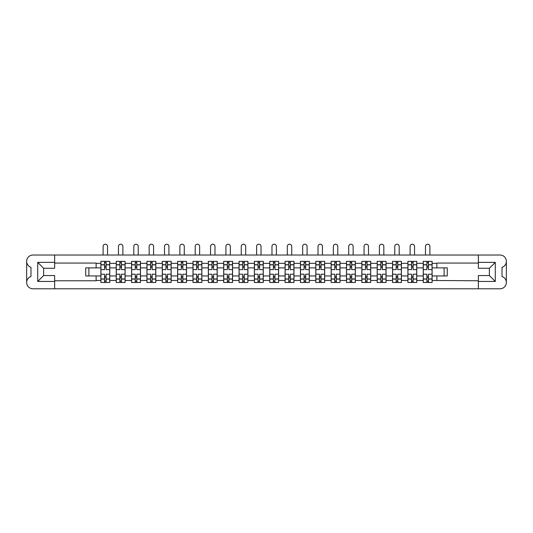 <?xml version="1.0" encoding="UTF-8"?>
<svg xmlns="http://www.w3.org/2000/svg" width="533" height="533" viewBox="0 0 533 533"><rect width="100%" height="100%" fill="white"/><g stroke="black" fill="none" stroke-linecap="round" stroke-linejoin="round"><path stroke-width="0.8" d="M506.35 282.47L506.35 282.49A6.296 6.296 0 0 1 500.054 288.786L32.946 288.786A6.296 6.296 0 0 1 26.65 282.49L26.65 282.47A6.296 6.296 0 0 1 30.981 276.487L30.981 267.339A6.296 6.296 0 0 1 26.65 261.357L26.65 261.337A6.296 6.296 0 0 1 32.946 255.034L500.054 255.034A6.296 6.296 0 0 1 506.35 261.337L506.35 261.357A6.296 6.296 0 0 1 502.019 267.339L502.019 276.487A6.296 6.296 0 0 1 506.35 282.47L506.35 261.357M478.354 263.055L436.88 263.055L436.88 267.879L432.11 267.879L432.11 263.349L436.88 263.349M96.12 267.879L85.74 267.879L85.74 275.947L100.89 275.947L100.89 267.879L96.12 267.879L96.12 263.055L54.646 263.055M478.354 280.771L432.11 280.471L432.11 282.49L423.249 282.49L423.249 280.471L416.759 280.471L416.759 282.49L407.898 282.49L407.898 280.471L401.409 280.471L401.409 282.49L392.548 282.49L392.548 280.471L386.059 280.471L386.059 282.49L377.197 282.49L377.197 280.471L370.708 280.471L370.708 282.49L361.847 282.49L361.847 280.471L355.358 280.471L355.358 282.49L346.497 282.49L346.497 280.471L340.007 280.471L340.007 282.49L331.146 282.49L331.146 280.471L324.657 280.471L324.657 282.49L315.796 282.49L315.796 280.471L309.307 280.471L309.307 282.49L300.445 282.49L300.445 280.471L293.956 280.471L293.956 282.49L285.095 282.49L285.095 280.471L278.606 280.471L278.606 282.49L269.745 282.49L269.745 280.471L263.255 280.471L263.255 282.49L254.394 282.49L254.394 280.471L247.905 280.471L247.905 282.49L239.044 282.49L239.044 280.471L232.555 280.471L232.555 282.49L223.693 282.49L223.693 280.471L217.204 280.471L217.204 282.49L208.343 282.49L208.343 280.471L201.854 280.471L201.854 282.49L192.993 282.49L192.993 280.471L186.503 280.471L186.503 282.49L177.642 282.49L177.642 280.471L171.153 280.471L171.153 282.49L162.292 282.49L162.292 280.471L155.803 280.471L155.803 282.49L146.941 282.49L146.941 280.471L140.452 280.471L140.452 282.49L131.591 282.49L131.591 280.471L125.102 280.471L125.102 282.49L116.241 282.49L116.241 280.471L109.751 280.471L109.751 275.947L116.241 275.947L116.241 267.879L109.751 267.879L109.751 261.337L100.89 261.337L100.89 267.879M125.102 280.471L125.102 275.947L131.591 275.947L131.591 267.879L125.102 267.879L125.102 261.337L116.241 261.337L116.241 267.879M140.452 280.471L140.452 275.947L146.941 275.947L146.941 267.879L140.452 267.879L140.452 261.337L131.591 261.337L131.591 267.879M155.803 280.471L155.803 275.947L162.292 275.947L162.292 267.879L155.803 267.879L155.803 261.337L146.941 261.337L146.941 267.879M171.153 280.471L171.153 275.947L177.642 275.947L177.642 267.879L171.153 267.879L171.153 261.337L162.292 261.337L162.292 267.879M186.503 280.471L186.503 275.947L192.993 275.947L192.993 267.879L186.503 267.879L186.503 261.337L177.642 261.337L177.642 267.879M201.854 280.471L201.854 275.947L208.343 275.947L208.343 267.879L201.854 267.879L201.854 261.337L192.993 261.337L192.993 267.879M217.204 280.471L217.204 275.947L223.693 275.947L223.693 267.879L217.204 267.879L217.204 261.337L208.343 261.337L208.343 267.879M232.555 280.471L232.555 275.947L239.044 275.947L239.044 267.879L232.555 267.879L232.555 261.337L223.693 261.337L223.693 267.879M247.905 280.471L247.905 275.947L254.394 275.947L254.394 267.879L247.905 267.879L247.905 261.337L239.044 261.337L239.044 267.879M263.255 280.471L263.255 275.947L269.745 275.947L269.745 267.879L263.255 267.879L263.255 261.337L254.394 261.337L254.394 267.879M278.606 280.471L278.606 275.947L285.095 275.947L285.095 267.879L278.606 267.879L278.606 261.337L269.745 261.337L269.745 267.879M293.956 280.471L293.956 275.947L300.445 275.947L300.445 267.879L293.956 267.879L293.956 261.337L285.095 261.337L285.095 267.879M309.307 280.471L309.307 275.947L315.796 275.947L315.796 267.879L309.307 267.879L309.307 261.337L300.445 261.337L300.445 267.879M324.657 280.471L324.657 275.947L331.146 275.947L331.146 267.879L324.657 267.879L324.657 261.337L315.796 261.337L315.796 267.879M340.007 280.471L340.007 275.947L346.497 275.947L346.497 267.879L340.007 267.879L340.007 261.337L331.146 261.337L331.146 267.879M355.358 280.471L355.358 275.947L361.847 275.947L361.847 267.879L355.358 267.879L355.358 261.337L346.497 261.337L346.497 267.879M370.708 280.471L370.708 275.947L377.197 275.947L377.197 267.879L370.708 267.879L370.708 261.337L361.847 261.337L361.847 267.879M386.059 280.471L386.059 275.947L392.548 275.947L392.548 267.879L386.059 267.879L386.059 261.337L377.197 261.337L377.197 267.879M401.409 280.471L401.409 275.947L407.898 275.947L407.898 267.879L401.409 267.879L401.409 261.337L392.548 261.337L392.548 267.879M416.759 280.471L416.759 275.947L423.249 275.947L423.249 267.879L416.759 267.879L416.759 261.337L407.898 261.337L407.898 267.879M432.11 263.349L432.11 261.337L423.249 261.337L423.249 267.879M109.751 280.471L109.751 282.49L100.89 282.49L100.89 275.947M54.646 280.771L96.12 280.771L96.12 275.947M478.354 262.369L495.277 262.369L495.277 281.457L478.354 281.457L478.354 275.554L489.374 275.554L489.374 268.272L478.354 268.272L478.354 255.034M478.354 288.786L478.354 281.457M432.11 280.471L432.11 275.947L447.26 275.947L447.26 267.879L436.88 267.879M436.88 280.471L436.88 275.947M54.646 262.369L54.646 268.272L43.626 268.272L43.626 275.554L54.646 275.554L54.646 281.457L37.723 281.457L37.723 262.369L54.646 262.369L54.646 255.034M54.646 288.786L54.646 281.457M416.759 275.947L416.759 267.879M423.249 280.471L423.249 275.947M401.409 275.947L401.409 267.879M407.898 280.471L407.898 275.947M386.059 275.947L386.059 267.879M392.548 280.471L392.548 275.947M370.708 275.947L370.708 267.879M377.197 280.471L377.197 275.947M355.358 275.947L355.358 267.879M361.847 280.471L361.847 275.947M340.007 275.947L340.007 267.879M346.497 280.471L346.497 275.947M324.657 275.947L324.657 267.879M331.146 280.471L331.146 275.947M309.307 275.947L309.307 267.879M315.796 280.471L315.796 275.947M293.956 275.947L293.956 267.879M300.445 280.471L300.445 275.947M278.606 275.947L278.606 267.879M285.095 280.471L285.095 275.947M263.255 275.947L263.255 267.879M269.745 280.471L269.745 275.947M247.905 275.947L247.905 267.879M254.394 280.471L254.394 275.947M232.555 275.947L232.555 267.879M239.044 280.471L239.044 275.947M217.204 275.947L217.204 267.879M223.693 280.471L223.693 275.947M201.854 275.947L201.854 267.879M208.343 280.471L208.343 275.947M186.503 275.947L186.503 267.879M192.993 280.471L192.993 275.947M171.153 275.947L171.153 267.879M177.642 280.471L177.642 275.947M155.803 275.947L155.803 267.879M162.292 280.471L162.292 275.947M140.452 275.947L140.452 267.879M146.941 280.471L146.941 275.947M125.102 275.947L125.102 267.879M131.591 280.471L131.591 275.947M109.751 275.947L109.751 267.879M116.241 280.471L116.241 275.947M26.65 261.357L26.65 282.47M444.109 275.947L444.109 267.879M88.891 267.879L88.891 275.947M432.11 275.947L432.11 267.879M104.535 262.809L106.107 262.809M104.535 281.011L106.107 281.011M119.885 262.809L121.457 262.809M119.885 281.011L121.457 281.011M135.235 262.809L136.808 262.809M135.235 281.011L136.808 281.011M150.586 262.809L152.158 262.809M150.586 281.011L152.158 281.011M165.936 262.809L167.509 262.809M165.936 281.011L167.509 281.011M181.287 262.809L182.859 262.809M181.287 281.011L182.859 281.011M196.637 262.809L198.209 262.809M196.637 281.011L198.209 281.011M211.987 262.809L213.56 262.809M211.987 281.011L213.56 281.011M227.338 262.809L228.91 262.809M227.338 281.011L228.91 281.011M242.688 262.809L244.261 262.809M242.688 281.011L244.261 281.011M258.039 262.809L259.611 262.809M258.039 281.011L259.611 281.011M273.389 262.809L274.961 262.809M273.389 281.011L274.961 281.011M288.739 262.809L290.312 262.809M288.739 281.011L290.312 281.011M304.09 262.809L305.662 262.809M304.09 281.011L305.662 281.011M319.44 262.809L321.013 262.809M319.44 281.011L321.013 281.011M334.791 262.809L336.363 262.809M334.791 281.011L336.363 281.011M350.141 262.809L351.713 262.809M350.141 281.011L351.713 281.011M365.491 262.809L367.064 262.809M365.491 281.011L367.064 281.011M380.842 262.809L382.414 262.809M380.842 281.011L382.414 281.011M396.192 262.809L397.765 262.809M396.192 281.011L397.765 281.011M411.543 262.809L413.115 262.809M411.543 281.011L413.115 281.011M426.893 262.809L428.465 262.809M426.893 281.011L428.465 281.011M495.277 262.369L489.374 268.272M495.277 281.457L489.374 275.554M43.626 268.272L37.723 262.369M43.626 275.554L37.723 281.457M109.698 282.49L109.698 269.598L106.107 269.598L106.107 261.337M104.535 261.337L104.535 269.598L100.944 269.598L100.944 261.337M107.533 255.034L107.533 246.426A2.212 2.212 0 0 0 105.321 244.214A2.212 2.212 0 0 0 103.109 246.426L103.109 255.034M109.698 269.598L109.698 261.337M100.944 282.49L100.944 274.222L104.535 274.222L104.535 282.49M106.107 282.49L106.107 274.222L109.698 274.222M104.535 267.433L106.107 267.433M100.944 274.222L100.944 269.598M106.107 276.387L104.535 276.387M106.107 281.211L104.535 281.211M104.535 277.666L106.107 277.666M106.107 266.154L104.535 266.154M104.535 262.616L106.107 262.616M125.048 282.49L125.048 269.598L121.457 269.598L121.457 261.337M119.885 261.337L119.885 269.598L116.294 269.598L116.294 261.337M122.883 255.034L122.883 246.426A2.212 2.212 0 0 0 120.671 244.214A2.212 2.212 0 0 0 118.459 246.426L118.459 255.034M125.048 269.598L125.048 261.337M116.294 282.49L116.294 274.222L119.885 274.222L119.885 282.49M121.457 282.49L121.457 274.222L125.048 274.222M119.885 267.433L121.457 267.433M116.294 274.222L116.294 269.598M121.457 276.387L119.885 276.387M121.457 281.211L119.885 281.211M119.885 277.666L121.457 277.666M121.457 266.154L119.885 266.154M119.885 262.616L121.457 262.616M140.399 282.49L140.399 269.598L136.808 269.598L136.808 261.337M135.235 261.337L135.235 269.598L131.644 269.598L131.644 261.337M138.234 255.034L138.234 246.426A2.212 2.212 0 0 0 136.022 244.214A2.212 2.212 0 0 0 133.81 246.426L133.81 255.034M140.399 269.598L140.399 261.337M131.644 282.49L131.644 274.222L135.235 274.222L135.235 282.49M136.808 282.49L136.808 274.222L140.399 274.222M135.235 267.433L136.808 267.433M131.644 274.222L131.644 269.598M136.808 276.387L135.235 276.387M136.808 281.211L135.235 281.211M135.235 277.666L136.808 277.666M136.808 266.154L135.235 266.154M135.235 262.616L136.808 262.616M155.749 282.49L155.749 269.598L152.158 269.598L152.158 261.337M150.586 261.337L150.586 269.598L146.995 269.598L146.995 261.337M153.584 255.034L153.584 246.426A2.212 2.212 0 0 0 151.372 244.214A2.212 2.212 0 0 0 149.16 246.426L149.16 255.034M155.749 269.598L155.749 261.337M146.995 282.49L146.995 274.222L150.586 274.222L150.586 282.49M152.158 282.49L152.158 274.222L155.749 274.222M150.586 267.433L152.158 267.433M146.995 274.222L146.995 269.598M152.158 276.387L150.586 276.387M152.158 281.211L150.586 281.211M150.586 277.666L152.158 277.666M152.158 266.154L150.586 266.154M150.586 262.616L152.158 262.616M171.1 282.49L171.1 269.598L167.509 269.598L167.509 261.337M165.936 261.337L165.936 269.598L162.345 269.598L162.345 261.337M168.934 255.034L168.934 246.426A2.212 2.212 0 0 0 166.722 244.214A2.212 2.212 0 0 0 164.51 246.426L164.51 255.034M171.1 269.598L171.1 261.337M162.345 282.49L162.345 274.222L165.936 274.222L165.936 282.49M167.509 282.49L167.509 274.222L171.1 274.222M165.936 267.433L167.509 267.433M162.345 274.222L162.345 269.598M167.509 276.387L165.936 276.387M167.509 281.211L165.936 281.211M165.936 277.666L167.509 277.666M167.509 266.154L165.936 266.154M165.936 262.616L167.509 262.616M186.45 282.49L186.45 269.598L182.859 269.598L182.859 261.337M181.287 261.337L181.287 269.598L177.696 269.598L177.696 261.337M184.285 255.034L184.285 246.426A2.212 2.212 0 0 0 182.073 244.214A2.212 2.212 0 0 0 179.861 246.426L179.861 255.034M186.45 269.598L186.45 261.337M177.696 282.49L177.696 274.222L181.287 274.222L181.287 282.49M182.859 282.49L182.859 274.222L186.45 274.222M181.287 267.433L182.859 267.433M177.696 274.222L177.696 269.598M182.859 276.387L181.287 276.387M182.859 281.211L181.287 281.211M181.287 277.666L182.859 277.666M182.859 266.154L181.287 266.154M181.287 262.616L182.859 262.616M201.8 282.49L201.8 269.598L198.209 269.598L198.209 261.337M196.637 261.337L196.637 269.598L193.046 269.598L193.046 261.337M199.635 255.034L199.635 246.426A2.212 2.212 0 0 0 197.423 244.214A2.212 2.212 0 0 0 195.211 246.426L195.211 255.034M201.8 269.598L201.8 261.337M193.046 282.49L193.046 274.222L196.637 274.222L196.637 282.49M198.209 282.49L198.209 274.222L201.8 274.222M196.637 267.433L198.209 267.433M193.046 274.222L193.046 269.598M198.209 276.387L196.637 276.387M198.209 281.211L196.637 281.211M196.637 277.666L198.209 277.666M198.209 266.154L196.637 266.154M196.637 262.616L198.209 262.616M217.151 282.49L217.151 269.598L213.56 269.598L213.56 261.337M211.987 261.337L211.987 269.598L208.396 269.598L208.396 261.337M214.986 255.034L214.986 246.426A2.212 2.212 0 0 0 212.774 244.214A2.212 2.212 0 0 0 210.562 246.426L210.562 255.034M217.151 269.598L217.151 261.337M208.396 282.49L208.396 274.222L211.987 274.222L211.987 282.49M213.56 282.49L213.56 274.222L217.151 274.222M211.987 267.433L213.56 267.433M208.396 274.222L208.396 269.598M213.56 276.387L211.987 276.387M213.56 281.211L211.987 281.211M211.987 277.666L213.56 277.666M213.56 266.154L211.987 266.154M211.987 262.616L213.56 262.616M232.501 282.49L232.501 269.598L228.91 269.598L228.91 261.337M227.338 261.337L227.338 269.598L223.747 269.598L223.747 261.337M230.336 255.034L230.336 246.426A2.212 2.212 0 0 0 228.124 244.214A2.212 2.212 0 0 0 225.912 246.426L225.912 255.034M232.501 269.598L232.501 261.337M223.747 282.49L223.747 274.222L227.338 274.222L227.338 282.49M228.91 282.49L228.91 274.222L232.501 274.222M227.338 267.433L228.91 267.433M223.747 274.222L223.747 269.598M228.91 276.387L227.338 276.387M228.91 281.211L227.338 281.211M227.338 277.666L228.91 277.666M228.91 266.154L227.338 266.154M227.338 262.616L228.91 262.616M247.852 282.49L247.852 269.598L244.261 269.598L244.261 261.337M242.688 261.337L242.688 269.598L239.097 269.598L239.097 261.337M245.686 255.034L245.686 246.426A2.212 2.212 0 0 0 243.474 244.214A2.212 2.212 0 0 0 241.262 246.426L241.262 255.034M247.852 269.598L247.852 261.337M239.097 282.49L239.097 274.222L242.688 274.222L242.688 282.49M244.261 282.49L244.261 274.222L247.852 274.222M242.688 267.433L244.261 267.433M239.097 274.222L239.097 269.598M244.261 276.387L242.688 276.387M244.261 281.211L242.688 281.211M242.688 277.666L244.261 277.666M244.261 266.154L242.688 266.154M242.688 262.616L244.261 262.616M263.202 282.49L263.202 269.598L259.611 269.598L259.611 261.337M258.039 261.337L258.039 269.598L254.448 269.598L254.448 261.337M261.037 255.034L261.037 246.426A2.212 2.212 0 0 0 258.825 244.214A2.212 2.212 0 0 0 256.613 246.426L256.613 255.034M263.202 269.598L263.202 261.337M254.448 282.49L254.448 274.222L258.039 274.222L258.039 282.49M259.611 282.49L259.611 274.222L263.202 274.222M258.039 267.433L259.611 267.433M254.448 274.222L254.448 269.598M259.611 276.387L258.039 276.387M259.611 281.211L258.039 281.211M258.039 277.666L259.611 277.666M259.611 266.154L258.039 266.154M258.039 262.616L259.611 262.616M278.552 282.49L278.552 269.598L274.961 269.598L274.961 261.337M273.389 261.337L273.389 269.598L269.798 269.598L269.798 261.337M276.387 255.034L276.387 246.426A2.212 2.212 0 0 0 274.175 244.214A2.212 2.212 0 0 0 271.963 246.426L271.963 255.034M278.552 269.598L278.552 261.337M269.798 282.49L269.798 274.222L273.389 274.222L273.389 282.49M274.961 282.49L274.961 274.222L278.552 274.222M273.389 267.433L274.961 267.433M269.798 274.222L269.798 269.598M274.961 276.387L273.389 276.387M274.961 281.211L273.389 281.211M273.389 277.666L274.961 277.666M274.961 266.154L273.389 266.154M273.389 262.616L274.961 262.616M293.903 282.49L293.903 269.598L290.312 269.598L290.312 261.337M288.739 261.337L288.739 269.598L285.148 269.598L285.148 261.337M291.738 255.034L291.738 246.426A2.212 2.212 0 0 0 289.526 244.214A2.212 2.212 0 0 0 287.314 246.426L287.314 255.034M293.903 269.598L293.903 261.337M285.148 282.49L285.148 274.222L288.739 274.222L288.739 282.49M290.312 282.49L290.312 274.222L293.903 274.222M288.739 267.433L290.312 267.433M285.148 274.222L285.148 269.598M290.312 276.387L288.739 276.387M290.312 281.211L288.739 281.211M288.739 277.666L290.312 277.666M290.312 266.154L288.739 266.154M288.739 262.616L290.312 262.616M309.253 282.49L309.253 269.598L305.662 269.598L305.662 261.337M304.09 261.337L304.09 269.598L300.499 269.598L300.499 261.337M307.088 255.034L307.088 246.426A2.212 2.212 0 0 0 304.876 244.214A2.212 2.212 0 0 0 302.664 246.426L302.664 255.034M309.253 269.598L309.253 261.337M300.499 282.49L300.499 274.222L304.09 274.222L304.09 282.49M305.662 282.49L305.662 274.222L309.253 274.222M304.09 267.433L305.662 267.433M300.499 274.222L300.499 269.598M305.662 276.387L304.09 276.387M305.662 281.211L304.09 281.211M304.09 277.666L305.662 277.666M305.662 266.154L304.09 266.154M304.09 262.616L305.662 262.616M324.604 282.49L324.604 269.598L321.013 269.598L321.013 261.337M319.44 261.337L319.44 269.598L315.849 269.598L315.849 261.337M322.438 255.034L322.438 246.426A2.212 2.212 0 0 0 320.226 244.214A2.212 2.212 0 0 0 318.014 246.426L318.014 255.034M324.604 269.598L324.604 261.337M315.849 282.49L315.849 274.222L319.44 274.222L319.44 282.49M321.013 282.49L321.013 274.222L324.604 274.222M319.44 267.433L321.013 267.433M315.849 274.222L315.849 269.598M321.013 276.387L319.44 276.387M321.013 281.211L319.44 281.211M319.44 277.666L321.013 277.666M321.013 266.154L319.44 266.154M319.44 262.616L321.013 262.616M339.954 282.49L339.954 269.598L336.363 269.598L336.363 261.337M334.791 261.337L334.791 269.598L331.2 269.598L331.2 261.337M337.789 255.034L337.789 246.426A2.212 2.212 0 0 0 335.577 244.214A2.212 2.212 0 0 0 333.365 246.426L333.365 255.034M339.954 269.598L339.954 261.337M331.2 282.49L331.2 274.222L334.791 274.222L334.791 282.49M336.363 282.49L336.363 274.222L339.954 274.222M334.791 267.433L336.363 267.433M331.2 274.222L331.2 269.598M336.363 276.387L334.791 276.387M336.363 281.211L334.791 281.211M334.791 277.666L336.363 277.666M336.363 266.154L334.791 266.154M334.791 262.616L336.363 262.616M355.304 282.49L355.304 269.598L351.713 269.598L351.713 261.337M350.141 261.337L350.141 269.598L346.55 269.598L346.55 261.337M353.139 255.034L353.139 246.426A2.212 2.212 0 0 0 350.927 244.214A2.212 2.212 0 0 0 348.715 246.426L348.715 255.034M355.304 269.598L355.304 261.337M346.55 282.49L346.55 274.222L350.141 274.222L350.141 282.49M351.713 282.49L351.713 274.222L355.304 274.222M350.141 267.433L351.713 267.433M346.55 274.222L346.55 269.598M351.713 276.387L350.141 276.387M351.713 281.211L350.141 281.211M350.141 277.666L351.713 277.666M351.713 266.154L350.141 266.154M350.141 262.616L351.713 262.616M370.655 282.49L370.655 269.598L367.064 269.598L367.064 261.337M365.491 261.337L365.491 269.598L361.9 269.598L361.9 261.337M368.49 255.034L368.49 246.426A2.212 2.212 0 0 0 366.278 244.214A2.212 2.212 0 0 0 364.066 246.426L364.066 255.034M370.655 269.598L370.655 261.337M361.9 282.49L361.9 274.222L365.491 274.222L365.491 282.49M367.064 282.49L367.064 274.222L370.655 274.222M365.491 267.433L367.064 267.433M361.9 274.222L361.9 269.598M367.064 276.387L365.491 276.387M367.064 281.211L365.491 281.211M365.491 277.666L367.064 277.666M367.064 266.154L365.491 266.154M365.491 262.616L367.064 262.616M386.005 282.49L386.005 269.598L382.414 269.598L382.414 261.337M380.842 261.337L380.842 269.598L377.251 269.598L377.251 261.337M383.84 255.034L383.84 246.426A2.212 2.212 0 0 0 381.628 244.214A2.212 2.212 0 0 0 379.416 246.426L379.416 255.034M386.005 269.598L386.005 261.337M377.251 282.49L377.251 274.222L380.842 274.222L380.842 282.49M382.414 282.49L382.414 274.222L386.005 274.222M380.842 267.433L382.414 267.433M377.251 274.222L377.251 269.598M382.414 276.387L380.842 276.387M382.414 281.211L380.842 281.211M380.842 277.666L382.414 277.666M382.414 266.154L380.842 266.154M380.842 262.616L382.414 262.616M401.356 282.49L401.356 269.598L397.765 269.598L397.765 261.337M396.192 261.337L396.192 269.598L392.601 269.598L392.601 261.337M399.19 255.034L399.19 246.426A2.212 2.212 0 0 0 396.978 244.214A2.212 2.212 0 0 0 394.766 246.426L394.766 255.034M401.356 269.598L401.356 261.337M392.601 282.49L392.601 274.222L396.192 274.222L396.192 282.49M397.765 282.49L397.765 274.222L401.356 274.222M396.192 267.433L397.765 267.433M392.601 274.222L392.601 269.598M397.765 276.387L396.192 276.387M397.765 281.211L396.192 281.211M396.192 277.666L397.765 277.666M397.765 266.154L396.192 266.154M396.192 262.616L397.765 262.616M416.706 282.49L416.706 269.598L413.115 269.598L413.115 261.337M411.543 261.337L411.543 269.598L407.952 269.598L407.952 261.337M414.541 255.034L414.541 246.426A2.212 2.212 0 0 0 412.329 244.214A2.212 2.212 0 0 0 410.117 246.426L410.117 255.034M416.706 269.598L416.706 261.337M407.952 282.49L407.952 274.222L411.543 274.222L411.543 282.49M413.115 282.49L413.115 274.222L416.706 274.222M411.543 267.433L413.115 267.433M407.952 274.222L407.952 269.598M413.115 276.387L411.543 276.387M413.115 281.211L411.543 281.211M411.543 277.666L413.115 277.666M413.115 266.154L411.543 266.154M411.543 262.616L413.115 262.616M432.056 282.49L432.056 269.598L428.465 269.598L428.465 261.337M426.893 261.337L426.893 269.598L423.302 269.598L423.302 261.337M429.891 255.034L429.891 246.426A2.212 2.212 0 0 0 427.679 244.214A2.212 2.212 0 0 0 425.467 246.426L425.467 255.034M432.056 269.598L432.056 261.337M423.302 282.49L423.302 274.222L426.893 274.222L426.893 282.49M428.465 282.49L428.465 274.222L432.056 274.222M426.893 267.433L428.465 267.433M423.302 274.222L423.302 269.598M428.465 276.387L426.893 276.387M428.465 281.211L426.893 281.211M426.893 277.666L428.465 277.666M428.465 266.154L426.893 266.154M426.893 262.616L428.465 262.616M96.12 263.349L100.89 263.349M109.751 263.349L116.241 263.349M125.102 263.349L131.591 263.349M140.452 263.349L146.941 263.349M155.803 263.349L162.292 263.349M171.153 263.349L177.642 263.349M186.503 263.349L192.993 263.349M201.854 263.349L208.343 263.349M217.204 263.349L223.693 263.349M232.555 263.349L239.044 263.349M247.905 263.349L254.394 263.349M263.255 263.349L269.745 263.349M278.606 263.349L285.095 263.349M293.956 263.349L300.445 263.349M309.307 263.349L315.796 263.349M324.657 263.349L331.146 263.349M340.007 263.349L346.497 263.349M355.358 263.349L361.847 263.349M370.708 263.349L377.197 263.349M386.059 263.349L392.548 263.349M401.409 263.349L407.898 263.349M416.759 263.349L423.249 263.349M100.89 280.471L96.12 280.471M109.698 264.728L106.107 264.728M104.535 264.728L100.944 264.728M104.535 264.861L100.944 264.861M104.535 278.966L100.944 278.966M104.535 279.092L100.944 279.092M109.698 279.092L106.107 279.092M109.698 264.861L106.107 264.861M109.698 278.966L106.107 278.966M125.048 264.728L121.457 264.728M119.885 264.728L116.294 264.728M119.885 264.861L116.294 264.861M119.885 278.966L116.294 278.966M119.885 279.092L116.294 279.092M125.048 279.092L121.457 279.092M125.048 264.861L121.457 264.861M125.048 278.966L121.457 278.966M140.399 264.728L136.808 264.728M135.235 264.728L131.644 264.728M135.235 264.861L131.644 264.861M135.235 278.966L131.644 278.966M135.235 279.092L131.644 279.092M140.399 279.092L136.808 279.092M140.399 264.861L136.808 264.861M140.399 278.966L136.808 278.966M155.749 264.728L152.158 264.728M150.586 264.728L146.995 264.728M150.586 264.861L146.995 264.861M150.586 278.966L146.995 278.966M150.586 279.092L146.995 279.092M155.749 279.092L152.158 279.092M155.749 264.861L152.158 264.861M155.749 278.966L152.158 278.966M171.1 264.728L167.509 264.728M165.936 264.728L162.345 264.728M165.936 264.861L162.345 264.861M165.936 278.966L162.345 278.966M165.936 279.092L162.345 279.092M171.1 279.092L167.509 279.092M171.1 264.861L167.509 264.861M171.1 278.966L167.509 278.966M186.45 264.728L182.859 264.728M181.287 264.728L177.696 264.728M181.287 264.861L177.696 264.861M181.287 278.966L177.696 278.966M181.287 279.092L177.696 279.092M186.45 279.092L182.859 279.092M186.45 264.861L182.859 264.861M186.45 278.966L182.859 278.966M201.8 264.728L198.209 264.728M196.637 264.728L193.046 264.728M196.637 264.861L193.046 264.861M196.637 278.966L193.046 278.966M196.637 279.092L193.046 279.092M201.8 279.092L198.209 279.092M201.8 264.861L198.209 264.861M201.8 278.966L198.209 278.966M217.151 264.728L213.56 264.728M211.987 264.728L208.396 264.728M211.987 264.861L208.396 264.861M211.987 278.966L208.396 278.966M211.987 279.092L208.396 279.092M217.151 279.092L213.56 279.092M217.151 264.861L213.56 264.861M217.151 278.966L213.56 278.966M232.501 264.728L228.91 264.728M227.338 264.728L223.747 264.728M227.338 264.861L223.747 264.861M227.338 278.966L223.747 278.966M227.338 279.092L223.747 279.092M232.501 279.092L228.91 279.092M232.501 264.861L228.91 264.861M232.501 278.966L228.91 278.966M247.852 264.728L244.261 264.728M242.688 264.728L239.097 264.728M242.688 264.861L239.097 264.861M242.688 278.966L239.097 278.966M242.688 279.092L239.097 279.092M247.852 279.092L244.261 279.092M247.852 264.861L244.261 264.861M247.852 278.966L244.261 278.966M263.202 264.728L259.611 264.728M258.039 264.728L254.448 264.728M258.039 264.861L254.448 264.861M258.039 278.966L254.448 278.966M258.039 279.092L254.448 279.092M263.202 279.092L259.611 279.092M263.202 264.861L259.611 264.861M263.202 278.966L259.611 278.966M278.552 264.728L274.961 264.728M273.389 264.728L269.798 264.728M273.389 264.861L269.798 264.861M273.389 278.966L269.798 278.966M273.389 279.092L269.798 279.092M278.552 279.092L274.961 279.092M278.552 264.861L274.961 264.861M278.552 278.966L274.961 278.966M293.903 264.728L290.312 264.728M288.739 264.728L285.148 264.728M288.739 264.861L285.148 264.861M288.739 278.966L285.148 278.966M288.739 279.092L285.148 279.092M293.903 279.092L290.312 279.092M293.903 264.861L290.312 264.861M293.903 278.966L290.312 278.966M309.253 264.728L305.662 264.728M304.09 264.728L300.499 264.728M304.09 264.861L300.499 264.861M304.09 278.966L300.499 278.966M304.09 279.092L300.499 279.092M309.253 279.092L305.662 279.092M309.253 264.861L305.662 264.861M309.253 278.966L305.662 278.966M324.604 264.728L321.013 264.728M319.44 264.728L315.849 264.728M319.44 264.861L315.849 264.861M319.44 278.966L315.849 278.966M319.44 279.092L315.849 279.092M324.604 279.092L321.013 279.092M324.604 264.861L321.013 264.861M324.604 278.966L321.013 278.966M339.954 264.728L336.363 264.728M334.791 264.728L331.2 264.728M334.791 264.861L331.2 264.861M334.791 278.966L331.2 278.966M334.791 279.092L331.2 279.092M339.954 279.092L336.363 279.092M339.954 264.861L336.363 264.861M339.954 278.966L336.363 278.966M355.304 264.728L351.713 264.728M350.141 264.728L346.55 264.728M350.141 264.861L346.55 264.861M350.141 278.966L346.55 278.966M350.141 279.092L346.55 279.092M355.304 279.092L351.713 279.092M355.304 264.861L351.713 264.861M355.304 278.966L351.713 278.966M370.655 264.728L367.064 264.728M365.491 264.728L361.9 264.728M365.491 264.861L361.9 264.861M365.491 278.966L361.9 278.966M365.491 279.092L361.9 279.092M370.655 279.092L367.064 279.092M370.655 264.861L367.064 264.861M370.655 278.966L367.064 278.966M386.005 264.728L382.414 264.728M380.842 264.728L377.251 264.728M380.842 264.861L377.251 264.861M380.842 278.966L377.251 278.966M380.842 279.092L377.251 279.092M386.005 279.092L382.414 279.092M386.005 264.861L382.414 264.861M386.005 278.966L382.414 278.966M401.356 264.728L397.765 264.728M396.192 264.728L392.601 264.728M396.192 264.861L392.601 264.861M396.192 278.966L392.601 278.966M396.192 279.092L392.601 279.092M401.356 279.092L397.765 279.092M401.356 264.861L397.765 264.861M401.356 278.966L397.765 278.966M416.706 264.728L413.115 264.728M411.543 264.728L407.952 264.728M411.543 264.861L407.952 264.861M411.543 278.966L407.952 278.966M411.543 279.092L407.952 279.092M416.706 279.092L413.115 279.092M416.706 264.861L413.115 264.861M416.706 278.966L413.115 278.966M432.056 264.728L428.465 264.728M426.893 264.728L423.302 264.728M426.893 264.861L423.302 264.861M426.893 278.966L423.302 278.966M426.893 279.092L423.302 279.092M432.056 279.092L428.465 279.092M432.056 264.861L428.465 264.861M432.056 278.966L428.465 278.966"/></g></svg>

